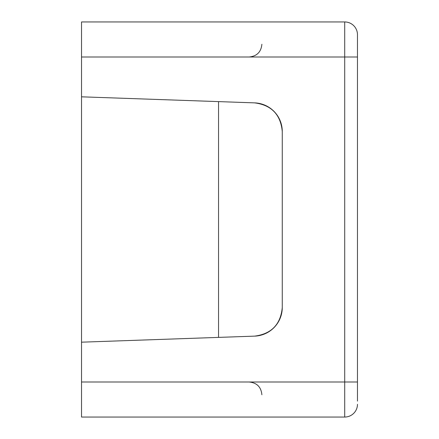 <?xml version="1.0" encoding="UTF-8"?>
<svg xmlns="http://www.w3.org/2000/svg" width="439" height="439" viewBox="0 0 439 439"><rect width="100%" height="100%" fill="white"/><g stroke="black" fill="none" stroke-linecap="round" stroke-linejoin="round"><path stroke-width="0.66" d="M357.467 401.12L357.467 34.697A12.747 12.747 0 0 0 344.719 21.95L81.533 21.95L81.533 56.999L344.719 56.999L344.719 382.001L81.533 382.001L81.533 342.179L254.593 336.131A28.678 28.678 0 0 0 282.272 307.476C280.68 324.377 271.467 333.931 254.631 336.131M81.533 382.001L81.533 417.05L344.719 417.05A12.747 12.747 0 0 0 357.467 404.303M81.533 342.179L81.533 56.999M357.467 34.697L357.467 37.88L357.467 34.697M254.593 102.869L248.688 102.66L254.593 102.869C271.45 105.053 280.675 114.606 282.272 131.524A28.678 28.678 0 0 0 254.593 102.869L81.533 96.821M282.272 307.476L282.272 131.524M218.545 101.612L218.545 337.388M357.467 382.001L344.719 382.001L344.719 417.05M344.719 21.95L344.719 56.999L357.467 56.999M249.132 56.999C256.875 56.247 261.123 51.994 261.88 44.257M249.132 382.001C256.875 382.753 261.123 387.006 261.88 394.743"/></g></svg>
